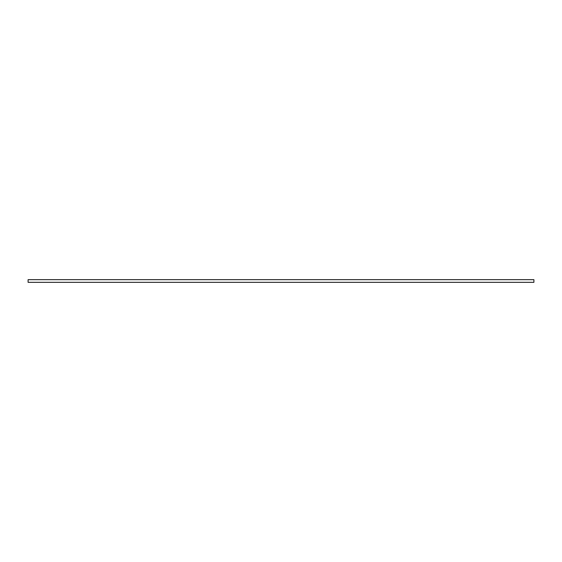 <?xml version="1.0" encoding="UTF-8"?>
<svg xmlns="http://www.w3.org/2000/svg" width="562" height="562" viewBox="0 0 562 562"><rect width="100%" height="100%" fill="white"/><g stroke="black" fill="none" stroke-linecap="round" stroke-linejoin="round"><path stroke-width="0.84" d="M28.1 279.672L533.9 279.672L28.1 279.672L28.1 282.328L28.1 279.672M533.9 282.328L533.9 279.672L533.9 282.328L28.1 282.328L533.9 282.328"/></g></svg>
